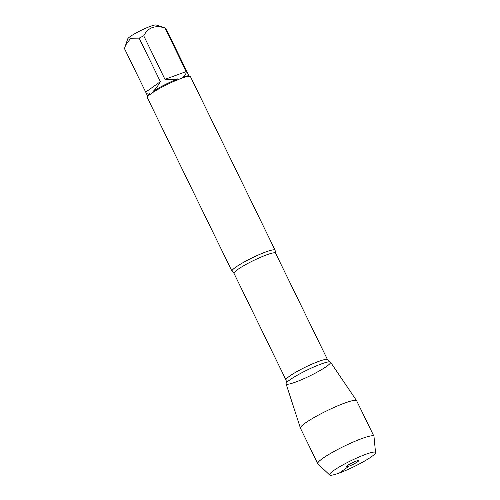 <?xml version="1.0" encoding="UTF-8"?>
<svg xmlns="http://www.w3.org/2000/svg" width="500" height="500" viewBox="0 0 500 500"><rect width="100%" height="100%" fill="white"/><g stroke="black" fill="none" stroke-linecap="round" stroke-linejoin="round"><path stroke-width="0.75" d="M265.806 251.95A23.981 3.131 -26 0 1 275.081 250.162A23.981 3.131 -26 0 1 275.119 250.45L275.562 253.137A23.112 3.019 154 0 0 253.469 260.556A23.112 3.019 154 0 0 234.019 273.4L232.169 271.394A23.981 3.131 -26 0 1 231.969 271.188A23.981 3.131 -26 0 1 242.894 262.731A23.981 3.131 -26 0 1 265.806 251.95M275.081 250.162L190.444 76.631A23.981 3.131 154 0 0 190.075 76.356A23.981 3.131 154 0 0 183.419 77.638L178.706 79.362A23.981 3.131 154 0 0 152.906 92.438L149.65 94.75A23.981 3.131 154 0 0 147.338 97.2A23.981 3.131 154 0 0 147.331 97.656L231.969 271.188M125.425 45.394L130.744 38.237L139.156 38.131A23.025 3.006 -26 0 1 143.737 35.812L164.969 79.35C169.894 79.831 174.188 79.656 177.844 78.838A23.025 3.006 154 0 0 153.169 91.344C155.488 89.131 157.9 85.906 160.394 81.669L145.694 92.112L124.462 48.575L127.725 38.888A15.981 2.087 -26 0 1 135.844 33.087A15.981 2.087 -26 0 1 150.269 26.381A15.981 2.087 -26 0 1 156.206 25L165.487 28.106A23.025 3.006 -26 0 1 165.831 28.363L189.075 76.019M143.737 35.812C148.025 27.462 155.113 24.869 165 28.025A23.025 3.006 -26 0 1 165.487 28.106M160.394 81.669L139.156 38.131M190.075 76.356L188.812 75.931A23.025 3.006 154 0 0 182.463 77.15C184.994 75.7 186.25 73.838 186.231 71.562L165 28.025M145.694 92.112L145.719 92.156C146.619 93.95 148.038 94.431 149.975 93.612A23.025 3.006 154 0 0 147.787 95.938L147.338 97.2M183.419 77.638L182.463 77.15M177.844 78.838L178.706 79.362M152.906 92.438L153.169 91.344M149.975 93.612L149.65 94.75M295.675 382.05A24.725 3.225 154 0 0 320.706 370.131A24.725 3.225 154 0 0 330.112 361.906A24.725 3.225 154 0 0 321 364.062A24.725 3.225 154 0 0 286.144 383.35A24.725 3.225 154 0 0 295.675 382.05M186.231 71.562L164.969 79.35M329.663 475L317.856 463.806A31.263 4.081 -26 0 1 317.731 463.644L300.45 428.206A31.263 4.081 -26 0 1 300.425 428.137L286.087 383.837A24.725 3.225 -26 0 1 297.55 375.069A24.725 3.225 -26 0 1 321 364.062A24.725 3.225 -26 0 1 330.531 362.163L356.613 400.731A31.263 4.081 -26 0 1 356.65 400.794L373.931 436.231A31.263 4.081 -26 0 1 373.988 436.425L375.538 452.625A25.55 3.337 154 0 0 365.619 454.369A25.55 3.337 154 0 0 340.712 466.131A25.55 3.337 154 0 0 329.663 475A25.55 3.337 154 0 0 353.994 466.662A25.55 3.337 154 0 0 375.538 452.625M300.425 428.137A31.263 4.081 -26 0 1 314.919 417.044A31.263 4.081 -26 0 1 344.562 403.125A31.263 4.081 -26 0 1 356.613 400.731M317.731 463.644A31.263 4.081 -26 0 1 331.975 452.612A31.263 4.081 -26 0 1 361.844 438.562A31.263 4.081 -26 0 1 373.931 436.231M356.025 461.181A6.825 0.887 154 0 0 349.712 464.131A6.825 0.887 154 0 0 346.388 466.587A6.825 0.887 154 0 0 349.038 466.15A6.825 0.887 154 0 0 355.756 462.969A6.825 0.887 154 0 0 358.612 460.625A6.825 0.887 154 0 0 356.025 461.181M348.844 464.631L349.038 466.15L339.444 472.962M234.019 273.4L285.994 379.969A23.112 3.019 -26 0 1 305.444 367.125A23.112 3.019 -26 0 1 327.537 359.706C328.731 361.287 329.588 362.025 330.112 361.906M147.694 96.206L145.719 92.156M275.562 253.137L327.537 359.706M285.994 379.969C286.506 381.881 286.556 383.013 286.144 383.35"/></g></svg>

